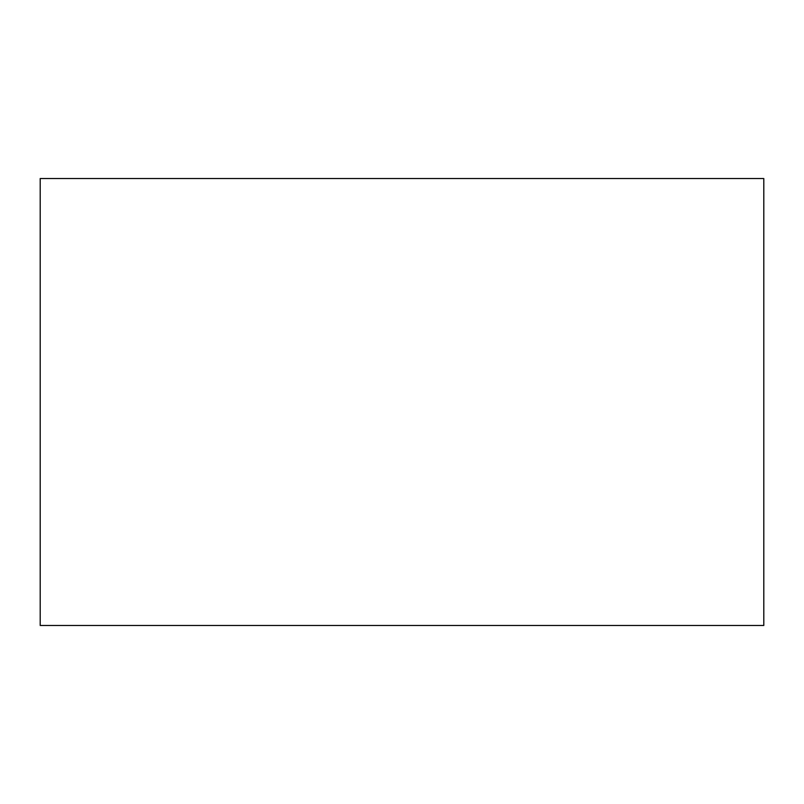 <?xml version="1.0" encoding="UTF-8"?>
<svg xmlns="http://www.w3.org/2000/svg" width="804" height="804" viewBox="0 0 804 804"><rect width="100%" height="100%" fill="white"/><g stroke="black" fill="none" stroke-linecap="round" stroke-linejoin="round"><path stroke-width="1.21" d="M763.8 625.462L40.2 625.462L763.8 625.462L763.8 178.538L40.2 178.538L763.8 178.538L763.8 625.462M40.2 178.538L40.2 625.462L40.2 178.538"/></g></svg>
